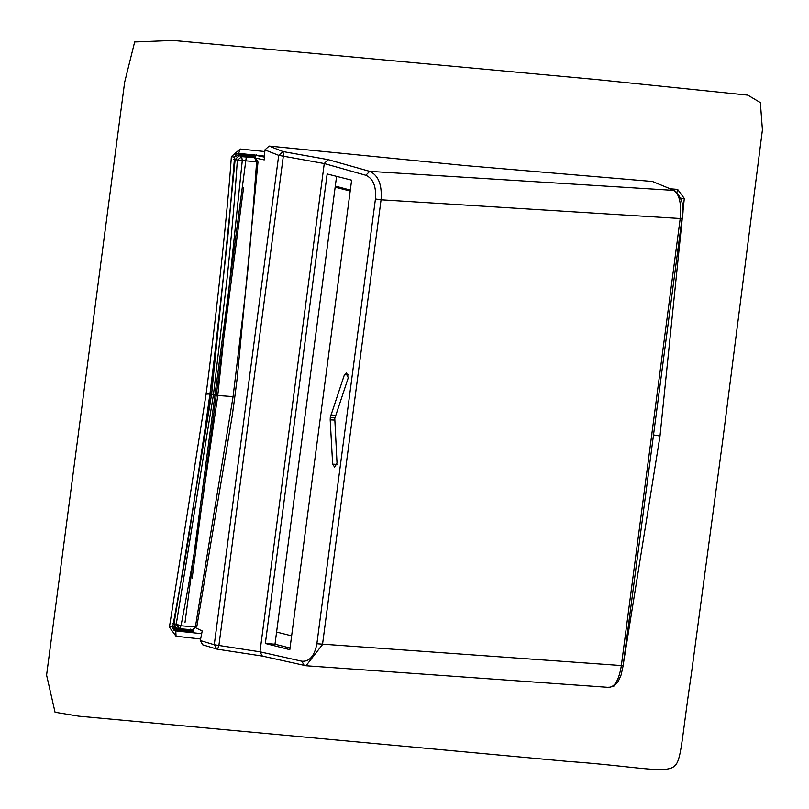 <?xml version="1.0" encoding="UTF-8"?>
<svg xmlns="http://www.w3.org/2000/svg" width="809" height="809" viewBox="0 0 809 809"><rect width="100%" height="100%" fill="white"/><g stroke="black" fill="none" stroke-linecap="round" stroke-linejoin="round"><path stroke-width="1.21" d="M238.807 153.366L264.422 156.097M262.763 155.945L264.412 156.299M173.935 630.241L193.159 631.455M172.772 628.542L175.775 630.929L201.623 633.69M676.991 192.158L677.639 189.407L670.287 188.8M653.055 434.858L660.013 436.011L623.385 663.764M350.317 190.105L335.3 186.08M255.836 158.109L264.23 159.889L264.806 151.516L240.202 148.998L238.655 153.346L264.422 156.127M236.44 153.872L255.28 155.277M184.998 622.576L246.411 156.107M192.137 578.354L243.61 187.405M264.371 157.098L255.492 155.217M291.634 635.864L276.587 632.062L335.148 187.203L350.196 191.015M193.068 629.796L193.503 631.607M173.986 628.967L192.714 630.524M227.946 236.026L210.34 393.862L211.624 394.084L235.146 159.545L239.14 155.641L238.877 154.711L234.58 157.027L228.512 230.11L217.115 335.654L209.905 394.205L201.663 452.939L185.494 556.774L172.722 626.884L174.623 630.636L175.775 630.929L176.059 636.248L200.632 639.009L200.298 640.536L214.274 644.763L278.711 155.338L324.257 163.539L365.83 175.27C373.151 178.556 376.357 186.454 375.437 198.974L381.059 199.793C382.161 184.765 378.369 175.29 369.693 171.356L673.604 190.378C679.348 193.978 681.542 203.362 680.207 218.521L681.734 218.258M196.172 628.027L202.21 630.98L200.632 638.999M680.672 198.175L684.293 198.458L677.639 189.407M652.469 181.479L674.655 190.641L652.469 181.479L465.236 165.582L269.114 146.065L264.887 149.887L278.711 155.338L283.079 151.576L269.114 146.065M660.013 436.011L684.293 198.458M747.84 95.138L596.385 79.545L173.116 40.45L134.658 41.967L124.647 82.255L46.588 675.111L55.052 712.264L78.736 716.167L567.908 761.421C636.45 766.244 666.95 774.456 674.918 765.648C681.441 760.116 681.805 737.939 691.27 674.655L723.236 436.577L762.412 129.855L760.359 102.591L747.84 95.138M609.126 687.407L306.004 665.756L304.224 665.494L301.848 661.226C309.534 661.742 314.549 655.917 316.875 643.762L375.437 198.974M608.186 687.235C614.466 687.63 618.834 680.531 621.302 665.918L680.207 218.521L381.059 199.793L322.498 644.581L306.014 665.756L262.349 656.079L259.972 651.821L301.848 661.226M262.753 656.139L217.56 649.233L262.753 656.139M209.622 394.023L206.093 394.084L169.405 627.197L176.059 636.248M365.83 175.27L369.693 171.356L328.12 159.626L283.079 151.576L283.322 156.167L218.885 645.582L217.56 649.233L216.873 649.091L202.705 644.813L200.298 640.536M655.28 421.489L651.72 448.53M264.887 149.887L264.816 151.516M206.093 394.084C214.132 332.893 227.481 214.618 231.354 156.622L240.202 148.998M234.266 157.118L231.354 156.622M196.617 626.014L192.269 629.766L179.537 628.735L176.251 624.275L174.056 623.597L211.624 394.084L213.445 394.711L226.985 279.267C231.485 236.38 234.934 196.759 237.32 160.384L241.689 156.633L239.14 155.641L253.824 157.259L253.864 156.41L254.936 157.704M335.148 187.203L336.584 176.362M290.026 648.029L274.989 644.217L276.587 632.062M172.479 626.449L169.405 627.197M217.621 649.253A4.176 4.176 0 0 1 216.873 649.091L214.274 644.763L259.972 651.821L324.257 163.539L328.12 159.626M242.265 160.576L233.841 159.494M234.529 396.703L217.783 395.51L242.275 160.566L241.689 156.633L254.42 157.664L252.59 156.906L252.337 155.975L253.864 156.41L254.441 154.479M257.687 162.113L256.635 161.699L254.42 157.664L255.432 157.917L253.601 157.158M178.88 628.603L179.618 628.755L181.024 625.792L195.384 626.985L233.022 396.986C248.646 267.718 248.717 269.124 256.635 161.699L242.275 160.566M327.149 173.965L351.622 180.164L289.814 649.678L265.342 643.479L327.149 173.965M274.989 644.217L265.342 643.479M178.829 628.593L176.251 627.804L174.056 623.597L172.792 623.203M334.916 417.636L330.294 417.343L330.193 419.851L332.651 464.144L334.653 467.177L337.019 463.082L334.774 418.486L348.234 377.864L346.576 372.737L344.422 374.729L348.416 375.002M330.294 417.343L344.422 374.729M179.628 628.755L192.269 629.766M181.024 625.792C189.994 578.263 196.607 540.27 200.865 511.814L217.783 395.51L213.445 394.711L176.251 624.265M181.024 625.782L176.251 624.275M248.13 156.471L254.643 157.856M172.934 625.812L176.483 628.613L191.561 629.695L191.591 631.839M622.829 665.665L316.875 643.762M238.877 154.711L252.337 155.975M187.597 544.174L210.34 393.862L209.713 393.811M190.418 629.159L189.953 629.837M176.959 627.936L176.483 628.613M330.841 414.956L335.593 415.3M332.651 464.144L336.938 464.386M330.193 419.851L334.663 420.083M255.31 157.866L256.18 154.559M674.655 190.641C682.24 197.892 684.697 207.155 682.017 218.44L623.112 665.847L621.1 674.969L618.309 681.299L614.193 685.941L609.248 687.407M234.58 157.057L236.137 154.084L238.726 153.366M234.812 396.875L237.158 378.4L257.99 162.012L255.432 157.917M234.812 396.895L232.264 415.533L196.85 626.479L192.562 629.796"/></g></svg>
